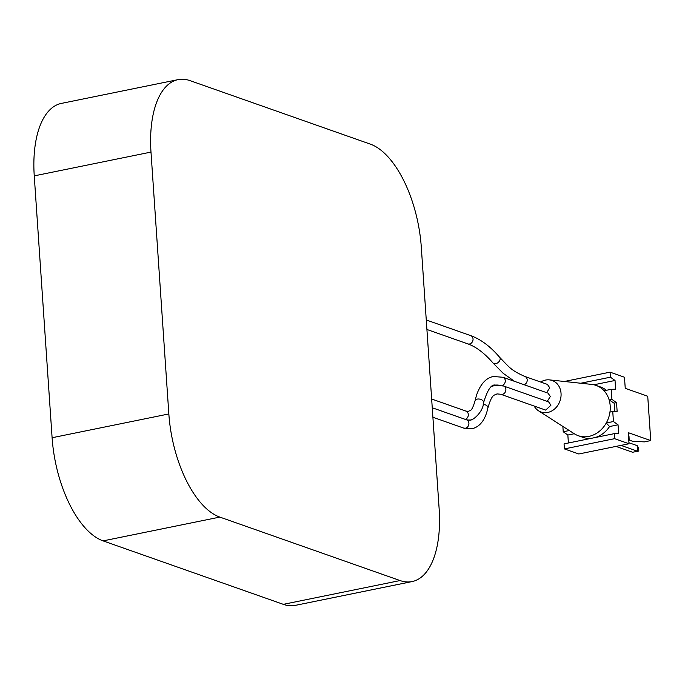 <?xml version="1.0" encoding="UTF-8"?>
<svg xmlns="http://www.w3.org/2000/svg" width="685" height="685" viewBox="0 0 685 685"><rect width="100%" height="100%" fill="white"/><g stroke="black" fill="none" stroke-linecap="round" stroke-linejoin="round"><path stroke-width="1.03" d="M219.851 517.098L103.11 540.885L283.316 604.341L400.057 580.555A90.12 42.59 78.5 0 0 412.105 581.574A90.12 42.59 78.5 0 0 439.162 509.126L421.309 247.268A90.12 42.59 78.5 0 0 370.302 144.115L190.096 80.659A90.12 42.59 78.5 0 0 178.049 79.64A90.12 42.59 78.5 0 0 150.991 152.087L168.844 413.945A90.12 42.59 78.5 0 0 219.851 517.098L400.057 580.555M150.991 152.087L34.25 175.874L52.103 437.732L168.844 413.945M412.105 581.574L295.363 605.36A90.12 42.59 -101.5 0 1 283.316 604.341M103.11 540.885A90.12 42.59 -101.5 0 1 52.103 437.732M34.25 175.874A90.12 42.59 -101.5 0 1 61.307 103.426L178.049 79.64M545.697 410.109L550.92 405.22L548.599 401.864L503.543 385.998A4.367 3.708 109.4 0 1 505.872 389.354A4.367 3.708 109.4 0 1 502.379 394.354A4.367 3.708 109.4 0 1 500.641 394.243L545.697 410.109M505.273 380.629A4.367 3.708 109.4 0 1 502.088 385.552A4.367 3.708 -70.6 0 0 505.256 381.459A4.367 3.708 -70.6 0 0 502.953 377.272A4.367 3.708 109.4 0 1 505.273 380.629M547.238 401.384L550.329 396.487L548.009 393.139L502.953 377.272L493.405 376.502C486.016 377.872 480.373 384.139 476.486 395.305L475.047 400.793C471.571 412.618 470.09 409.947 468.48 411.36L465.988 411.111L431.653 399.021M546.647 392.659L549.73 387.761L547.409 384.405L524.881 376.476A4.367 3.708 -70.6 0 1 527.202 379.832A4.367 3.708 -70.6 0 1 524.119 384.722M534.129 406.034A16.723 14.179 -70.6 0 0 538.538 410.812A16.723 14.179 -70.6 0 0 547.709 412.464A16.723 14.179 -70.6 0 0 561.058 395.553A16.723 14.179 -70.6 0 0 549.421 379.884A16.723 14.179 -70.6 0 0 545.5 380.081A16.723 14.179 -70.6 0 0 540.679 382.033M564.337 381.485L610.07 372.16L610.412 377.187L615.027 380.475L615.627 389.2L611.234 389.311L611.919 399.364L616.543 402.643L617.134 411.368L612.75 411.479L613.435 421.532L618.05 424.811L609.564 426.541L606.268 422.987A26.681 22.622 109.4 0 1 588.92 436.388A26.681 22.622 109.4 0 1 578.294 435.711A26.681 22.622 109.4 0 1 574.278 433.751L538.538 410.812M613.435 421.532L606.268 422.987A26.681 22.622 -70.6 0 0 609.967 412.045A26.681 22.622 109.4 0 0 609.136 399.929A26.681 22.622 -70.6 0 0 604.067 390.767A26.681 22.622 109.4 0 0 596.019 385.39L600.522 386.974A26.681 22.622 -70.6 0 1 606.405 390.296M549.421 379.884L591.652 384.405A26.681 22.622 109.4 0 1 596.019 385.39M614.693 411.437A26.681 22.622 -70.6 0 0 614.068 403.148L609.136 399.929L611.919 399.364M562.865 426.43L563.233 431.755L567.848 435.043L568.396 442.998M569.261 430.531L563.233 431.755M616.543 402.643L614.068 403.148M612.75 411.479L609.967 412.045M574.261 433.733L567.848 435.043M611.234 389.311L604.067 390.767M610.412 377.187L580.734 383.232M618.05 424.811L618.649 433.545L614.257 433.656L614.599 438.674L629.018 443.752L578.816 453.984L564.397 448.906L614.599 438.674M610.07 372.16L624.48 377.238L625.242 388.326L647.727 396.247L650.75 440.583L628.265 432.672L629.018 443.752M628.933 436.422L629.181 440.07L632.88 441.371L644.414 441.876L650.75 440.583M628.505 436.276L629.01 436.456L629.181 440.07M614.257 433.656L564.055 443.88L564.397 448.906M578.294 435.711L582.798 437.304A26.681 22.622 -70.6 0 0 591.643 438.263M595.188 437.535A26.681 22.622 -70.6 0 0 609.564 426.541M615.027 380.475L593.904 384.773M620.97 445.396L637.564 451.235L637.178 445.652L628.95 442.75M615.986 446.406L632.58 452.254L638.822 451.055L632.58 452.254M637.178 445.652L638.625 448.084L638.822 451.055M483.19 404.356A4.367 2.603 -168.1 0 1 487.891 407.952L486.915 411.805C484.055 421.369 479.098 427.02 472.025 428.759L463.685 428.091A4.367 3.708 -70.6 0 0 465.423 428.202A4.367 3.708 -70.6 0 0 468.874 424.203A4.367 3.708 -70.6 0 0 466.588 419.845L432.252 407.755M426.918 329.476L467.812 343.879A4.367 3.708 -70.6 0 0 469.55 343.99A4.367 3.708 -70.6 0 0 473.001 340A4.367 3.708 -70.6 0 0 470.715 335.633C480.793 339.281 490.443 346.516 499.673 357.339C509.512 367.417 510.65 370.165 524.881 376.476M467.812 343.879C476.066 346.764 484.475 353.143 493.02 363.016A4.367 2.928 -40.5 0 0 495.7 363.701A4.367 2.928 -40.5 0 0 500.118 359.411A4.367 2.928 -40.5 0 0 499.673 357.339M467.812 420.179L470.227 419.931C471.845 421.155 483.122 412.618 483.601 402.6A4.367 2.603 -168.1 0 0 481.743 399.834A4.367 2.603 -168.1 0 0 477.239 399.107A4.367 2.603 -168.1 0 0 475.047 400.793M465.226 419.366A4.367 3.708 -70.6 0 0 468.3 415.247A4.367 3.708 -70.6 0 0 465.988 411.111M472.547 419.211L470.278 420.196L466.588 419.845M503.543 385.998L495.204 385.33L492.301 386.246M487.891 407.952C492.31 392.847 494.382 395.802 496.95 393.892L500.641 394.243M463.685 428.091L432.894 417.251M514.521 381.348L503.09 373.239L493.02 363.016M426.267 319.981L470.715 335.633M483.601 402.6C487.403 390.108 491.248 384.259 495.144 385.064L498.226 385.038"/></g></svg>
